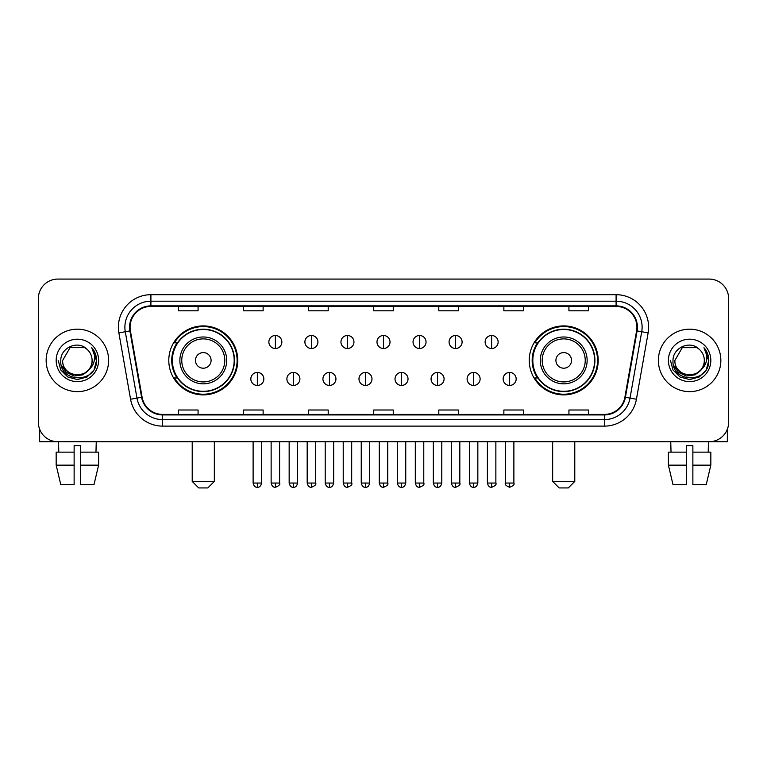 <?xml version="1.0" encoding="UTF-8"?>
<svg xmlns="http://www.w3.org/2000/svg" width="767" height="767" viewBox="0 0 767 767"><rect width="100%" height="100%" fill="white"/><g stroke="black" fill="none" stroke-linecap="round" stroke-linejoin="round"><path stroke-width="1.15" d="M529.24 360.404A34.486 34.486 0 0 0 563.716 394.89A34.486 34.486 0 0 0 598.202 360.404A34.486 34.486 0 0 0 563.716 325.917A34.486 34.486 0 0 0 529.24 360.404M168.798 360.404A34.486 34.486 0 0 0 203.284 394.89A34.486 34.486 0 0 0 237.76 360.404A34.486 34.486 0 0 0 203.284 325.917A34.486 34.486 0 0 0 168.798 360.404M177.072 377.968A31.552 31.552 0 0 1 177.072 342.839M537.504 377.968A31.552 31.552 0 0 1 537.504 342.839M38.35 298.593L38.35 422.214A19.52 19.52 0 0 0 57.87 441.734L709.13 441.734A19.52 19.52 0 0 0 728.65 422.214L728.65 298.593A19.52 19.52 0 0 0 709.13 279.073L57.87 279.073A19.52 19.52 0 0 0 38.35 298.593L38.35 422.214M46.154 360.404A31.226 31.226 0 0 0 77.39 391.63A31.226 31.226 0 0 0 108.617 360.404A31.226 31.226 0 0 0 77.39 329.177A31.226 31.226 0 0 0 46.154 360.404A31.226 31.226 0 0 0 77.39 391.63A31.226 31.226 0 0 0 108.617 360.404A31.226 31.226 0 0 0 77.39 329.177A31.226 31.226 0 0 0 46.154 360.404M658.383 360.404A31.226 31.226 0 0 0 689.61 391.63A31.226 31.226 0 0 0 720.846 360.404A31.226 31.226 0 0 0 689.61 329.177A31.226 31.226 0 0 0 658.383 360.404A31.226 31.226 0 0 0 689.61 391.63A31.226 31.226 0 0 0 720.846 360.404A31.226 31.226 0 0 0 689.61 329.177A31.226 31.226 0 0 0 658.383 360.404M130.083 327.221A20.824 20.824 0 0 1 150.907 306.407L616.093 306.407A20.824 20.824 0 0 1 636.6 330.836L624.894 397.201A20.824 20.824 0 0 1 604.396 414.401L162.604 414.401A20.824 20.824 0 0 1 142.106 397.201L130.4 330.836A20.824 20.824 0 0 1 130.083 327.221M129.565 327.221A21.342 21.342 0 0 0 129.891 330.932L141.588 397.287A21.342 21.342 0 0 0 162.604 414.928L604.396 414.928A21.342 21.342 0 0 0 625.412 397.287L637.109 330.932A21.342 21.342 0 0 0 616.093 305.88L150.907 305.88A21.342 21.342 0 0 0 129.565 327.221M118.866 332.868A32.53 32.53 0 0 1 150.907 294.691L616.093 294.691A32.53 32.53 0 0 1 648.134 332.868L636.428 399.233A32.53 32.53 0 0 1 604.396 426.116L162.604 426.116A32.53 32.53 0 0 1 130.572 399.233L118.866 332.868L125.28 331.737A26.02 26.02 0 0 1 150.907 301.201L616.093 301.201A26.02 26.02 0 0 1 641.72 331.737L630.023 398.102A26.02 26.02 0 0 1 604.396 419.607L162.604 419.607A26.02 26.02 0 0 1 136.977 398.102L125.28 331.737A26.02 26.02 0 0 1 124.877 327.221M709.13 279.073L57.87 279.073M57.87 441.734L709.13 441.734M728.65 422.214L728.65 298.593M625.412 397.287L630.023 398.102L641.72 331.737L648.134 332.868M373.74 306.407L373.74 310.808L393.26 310.808L393.26 306.407M308.679 306.407L308.679 310.808L328.199 310.808L328.199 306.407M243.618 306.407L243.618 310.808L263.139 310.808L263.139 306.407M178.558 306.407L178.558 310.808L198.078 310.808L198.078 306.407M438.801 306.407L438.801 310.808L458.321 310.808L458.321 306.407M503.861 306.407L503.861 310.808L523.382 310.808L523.382 306.407M568.922 306.407L568.922 310.808L588.442 310.808L588.442 306.407M393.26 414.401L393.26 410L373.74 410L373.74 414.401M328.199 414.401L328.199 410L308.679 410L308.679 414.401M263.139 414.401L263.139 410L243.618 410L243.618 414.401M198.078 414.401L198.078 410L178.558 410L178.558 414.401M458.321 414.401L458.321 410L438.801 410L438.801 414.401M523.382 414.401L523.382 410L503.861 410L503.861 414.401M588.442 414.401L588.442 410L568.922 410L568.922 414.401M88.656 369.847C80.851 380.403 61.916 373.654 62.683 360.404C61.782 379.368 92.989 379.368 92.088 360.404C92.989 379.368 61.782 379.368 62.683 360.404L70.037 347.672L84.734 347.672L87.016 349.292C77.994 339.839 60.622 347.624 60.785 360.404C59.136 383.107 95.933 383.692 96.527 361.506L96.565 360.404C96.508 355.581 94.907 351.344 91.752 347.7C94.149 351.631 94.993 355.869 94.283 360.404C93.593 364.258 91.724 367.412 88.656 369.847A14.707 14.707 0 0 0 92.088 360.404C92.989 379.368 61.782 379.368 62.683 360.404L70.037 347.672M92.088 360.404A14.707 14.707 0 0 0 87.016 349.292M89.595 369.061L82.951 374.804L74.255 376.022L66.25 372.398L61.245 365.169M56.173 360.404A21.208 21.208 0 0 0 77.39 381.611A21.208 21.208 0 0 0 98.598 360.404A21.208 21.208 0 0 0 77.39 339.196A21.208 21.208 0 0 0 56.173 360.404M91.752 347.7L96.556 360.96L95.664 354.594L96.556 360.96L95.664 354.594L96.556 360.96L91.896 347.863L96.556 360.96L91.896 347.863L96.565 360.404L93.996 369.991L86.978 377.009L77.39 379.579L67.803 377.009L60.775 369.991L58.215 360.404M91.896 347.863L96.556 360.969M39.654 429.223L39.654 441.734L115.127 441.734M56.164 452.137L56.164 465.147L60.785 484.667L56.164 465.147L56.164 452.137L74.131 452.137L74.131 445.637L80.64 445.637L80.64 452.137L98.607 452.137L98.607 465.147L93.986 484.667L98.607 465.147L80.64 465.147L80.64 452.137M96.258 441.734L95.971 452.137M74.131 452.137L74.131 484.667L60.785 484.667M56.164 465.147L74.131 465.147M93.986 484.667L80.64 484.667L80.64 465.147M58.522 441.734L58.8 452.137M207.838 487.927L198.73 487.927L192.22 481.417L214.338 481.417L207.838 487.927M211.088 360.404A7.804 7.804 0 0 0 203.284 352.599A7.804 7.804 0 0 0 195.47 360.404A7.804 7.804 0 0 0 203.284 368.208A7.804 7.804 0 0 0 211.088 360.404M226.706 360.404A23.422 23.422 0 0 0 203.284 336.981A23.422 23.422 0 0 0 179.862 360.404A23.422 23.422 0 0 0 203.284 383.826A23.422 23.422 0 0 0 226.706 360.404A23.422 23.422 0 0 1 203.284 383.826A23.422 23.422 0 0 1 179.862 360.404M234.184 360.404A30.901 30.901 0 0 0 203.284 329.503A30.901 30.901 0 0 0 172.374 360.404A30.901 30.901 0 0 0 203.284 391.304A30.901 30.901 0 0 0 234.184 360.404M237.108 360.404A33.834 33.834 0 0 1 174.368 377.968L177.503 377.968A31.198 31.198 0 0 0 223.916 383.797A31.198 31.198 0 0 0 223.916 337.01A31.198 31.198 0 0 0 177.503 342.839L174.368 342.839A33.834 33.834 0 0 1 237.108 360.404M568.27 487.927L559.162 487.927L552.662 481.417L574.78 481.417L568.27 487.927M571.53 360.404A7.804 7.804 0 0 0 563.716 352.599A7.804 7.804 0 0 0 555.912 360.404A7.804 7.804 0 0 0 563.716 368.208A7.804 7.804 0 0 0 571.53 360.404M587.139 360.404A23.422 23.422 0 0 0 563.716 336.981A23.422 23.422 0 0 0 540.294 360.404A23.422 23.422 0 0 0 563.716 383.826A23.422 23.422 0 0 0 587.139 360.404A23.422 23.422 0 0 1 563.716 383.826A23.422 23.422 0 0 1 540.294 360.404M594.626 360.404A30.901 30.901 0 0 0 563.716 329.503A30.901 30.901 0 0 0 532.816 360.404A30.901 30.901 0 0 0 563.716 391.304A30.901 30.901 0 0 0 594.626 360.404M597.551 360.404A33.834 33.834 0 0 1 534.81 377.968L537.945 377.968A31.198 31.198 0 0 0 584.358 383.797A31.198 31.198 0 0 0 584.358 337.01A31.198 31.198 0 0 0 537.945 342.839L534.81 342.839A33.834 33.834 0 0 1 597.551 360.404M275.372 335.486A6.51 6.51 0 0 0 268.862 341.986A6.51 6.51 0 0 0 275.372 348.496A6.51 6.51 0 0 0 281.873 341.986A6.51 6.51 0 0 0 275.372 335.486L275.372 348.496A6.51 6.51 0 0 0 281.873 341.986A6.51 6.51 0 0 0 275.372 335.486M311.412 335.486A6.51 6.51 0 0 0 304.902 341.986A6.51 6.51 0 0 0 311.412 348.496A6.51 6.51 0 0 0 317.922 341.986A6.51 6.51 0 0 0 311.412 335.486L311.412 348.496A6.51 6.51 0 0 0 317.922 341.986A6.51 6.51 0 0 0 311.412 335.486M347.461 335.486A6.51 6.51 0 0 0 340.951 341.986A6.51 6.51 0 0 0 347.461 348.496A6.51 6.51 0 0 0 353.961 341.986A6.51 6.51 0 0 0 347.461 335.486L347.461 348.496A6.51 6.51 0 0 0 353.961 341.986A6.51 6.51 0 0 0 347.461 335.486M383.5 335.486A6.51 6.51 0 0 0 376.99 341.986A6.51 6.51 0 0 0 383.5 348.496A6.51 6.51 0 0 0 390.01 341.986A6.51 6.51 0 0 0 383.5 335.486L383.5 348.496A6.51 6.51 0 0 0 390.01 341.986A6.51 6.51 0 0 0 383.5 335.486M419.539 335.486A6.51 6.51 0 0 0 413.039 341.986A6.51 6.51 0 0 0 419.539 348.496A6.51 6.51 0 0 0 426.049 341.986A6.51 6.51 0 0 0 419.539 335.486L419.539 348.496A6.51 6.51 0 0 0 426.049 341.986A6.51 6.51 0 0 0 419.539 335.486M455.588 335.486A6.51 6.51 0 0 0 449.078 341.986A6.51 6.51 0 0 0 455.588 348.496A6.51 6.51 0 0 0 462.098 341.986A6.51 6.51 0 0 0 455.588 335.486L455.588 348.496A6.51 6.51 0 0 0 462.098 341.986A6.51 6.51 0 0 0 455.588 335.486M491.628 335.486A6.51 6.51 0 0 0 485.127 341.986A6.51 6.51 0 0 0 491.628 348.496A6.51 6.51 0 0 0 498.138 341.986A6.51 6.51 0 0 0 491.628 335.486L491.628 348.496A6.51 6.51 0 0 0 498.138 341.986A6.51 6.51 0 0 0 491.628 335.486M257.348 372.436A6.51 6.51 0 0 0 250.838 378.946A6.51 6.51 0 0 0 257.348 385.456A6.51 6.51 0 0 0 263.848 378.946A6.51 6.51 0 0 0 257.348 372.436L257.348 385.456A6.51 6.51 0 0 0 263.848 378.946A6.51 6.51 0 0 0 257.348 372.436M293.387 372.436A6.51 6.51 0 0 0 286.887 378.946A6.51 6.51 0 0 0 293.387 385.456A6.51 6.51 0 0 0 299.897 378.946A6.51 6.51 0 0 0 293.387 372.436L293.387 385.456A6.51 6.51 0 0 0 299.897 378.946A6.51 6.51 0 0 0 293.387 372.436M329.436 372.436A6.51 6.51 0 0 0 322.926 378.946A6.51 6.51 0 0 0 329.436 385.456A6.51 6.51 0 0 0 335.936 378.946A6.51 6.51 0 0 0 329.436 372.436L329.436 385.456A6.51 6.51 0 0 0 335.936 378.946A6.51 6.51 0 0 0 329.436 372.436M365.476 372.436A6.51 6.51 0 0 0 358.975 378.946A6.51 6.51 0 0 0 365.476 385.456A6.51 6.51 0 0 0 371.985 378.946A6.51 6.51 0 0 0 365.476 372.436L365.476 385.456A6.51 6.51 0 0 0 371.985 378.946A6.51 6.51 0 0 0 365.476 372.436M401.524 372.436A6.51 6.51 0 0 0 395.015 378.946A6.51 6.51 0 0 0 401.524 385.456A6.51 6.51 0 0 0 408.025 378.946A6.51 6.51 0 0 0 401.524 372.436L401.524 385.456A6.51 6.51 0 0 0 408.025 378.946A6.51 6.51 0 0 0 401.524 372.436M437.564 372.436A6.51 6.51 0 0 0 431.064 378.946A6.51 6.51 0 0 0 437.564 385.456A6.51 6.51 0 0 0 444.074 378.946A6.51 6.51 0 0 0 437.564 372.436L437.564 385.456A6.51 6.51 0 0 0 444.074 378.946A6.51 6.51 0 0 0 437.564 372.436M473.613 372.436A6.51 6.51 0 0 0 467.103 378.946A6.51 6.51 0 0 0 473.613 385.456A6.51 6.51 0 0 0 480.113 378.946A6.51 6.51 0 0 0 473.613 372.436L473.613 385.456A6.51 6.51 0 0 0 480.113 378.946A6.51 6.51 0 0 0 473.613 372.436M509.652 372.436A6.51 6.51 0 0 0 503.152 378.946A6.51 6.51 0 0 0 509.652 385.456A6.51 6.51 0 0 0 516.162 378.946A6.51 6.51 0 0 0 509.652 372.436L509.652 385.456A6.51 6.51 0 0 0 516.162 378.946A6.51 6.51 0 0 0 509.652 372.436M727.346 429.223L727.346 441.734L651.873 441.734M686.36 452.137L686.36 465.147L668.393 465.147L673.014 484.667L668.393 465.147L668.393 452.137L686.36 452.137L686.36 445.637L692.869 445.637L692.869 452.137L710.836 452.137L710.836 465.147L706.215 484.667L710.836 465.147L692.869 465.147L692.869 452.137M708.478 441.734L708.2 452.137M686.36 465.147L686.36 484.667L673.014 484.667M706.215 484.667L692.869 484.667L692.869 465.147M670.741 441.734L671.029 452.137M704.317 360.404C705.218 379.368 674.011 379.368 674.912 360.404L682.266 347.672L696.963 347.672L699.245 349.292C690.223 339.839 672.851 347.624 673.014 360.404C671.355 383.107 708.162 383.692 708.756 361.506L708.785 360.404C708.737 355.581 707.126 351.344 703.972 347.7C706.378 351.631 707.222 355.869 706.512 360.404C705.822 364.258 703.943 367.412 700.885 369.847A14.707 14.707 0 0 0 704.317 360.404C705.218 379.368 674.011 379.368 674.912 360.404C674.011 379.368 705.218 379.368 704.317 360.404A14.707 14.707 0 0 0 699.245 349.292M700.885 369.847C693.071 380.403 674.145 373.654 674.912 360.404M701.815 369.061L695.18 374.804L686.475 376.022L678.469 372.398L673.474 365.169M668.402 360.404A21.208 21.208 0 0 0 689.61 381.611A21.208 21.208 0 0 0 710.827 360.404A21.208 21.208 0 0 0 689.61 339.196A21.208 21.208 0 0 0 668.402 360.404M703.972 347.7L708.785 360.96L707.883 354.594L708.785 360.96L707.883 354.594L708.785 360.96L704.116 347.863L708.785 360.96L704.116 347.863L708.785 360.404L706.225 369.991L699.197 377.009L689.61 379.579L680.022 377.009L673.004 369.991L670.435 360.404M704.116 347.863L708.785 360.969M616.093 294.691L616.093 305.88M125.28 331.737L129.891 330.932M162.604 426.116L162.604 414.928M604.396 414.928L604.396 426.116M130.572 399.233L141.588 397.287M637.109 330.932L641.72 331.737M150.907 294.691L150.907 305.88M630.023 398.102L636.428 399.233M224.798 360.404A21.514 21.514 0 0 0 203.284 338.889A21.514 21.514 0 0 0 181.76 360.404A21.514 21.514 0 0 0 203.284 381.918A21.514 21.514 0 0 0 224.798 360.404M585.24 360.404A21.514 21.514 0 0 0 563.716 338.889A21.514 21.514 0 0 0 542.202 360.404A21.514 21.514 0 0 0 563.716 381.918A21.514 21.514 0 0 0 585.24 360.404M275.372 483.047L271.135 483.047C271.873 486.057 273.292 487.467 275.372 487.275L275.372 483.047L279.6 483.047L279.6 441.734M311.412 483.047L307.183 483.047C307.922 486.057 309.331 487.467 311.412 487.275L311.412 483.047L315.64 483.047L315.64 441.734M347.461 483.047L343.223 483.047C343.961 486.057 345.371 487.467 347.461 487.275L347.461 483.047L351.689 483.047L351.689 441.734M383.5 483.047L379.272 483.047C380.01 486.057 381.42 487.467 383.5 487.275L383.5 483.047L387.728 483.047L387.728 441.734M419.539 483.047L415.311 483.047C416.05 486.057 417.459 487.467 419.539 487.275L419.539 483.047L423.777 483.047L423.777 441.734M455.588 483.047L451.36 483.047C452.099 486.057 453.508 487.467 455.588 487.275L455.588 483.047L459.817 483.047L459.817 441.734M491.628 483.047L487.4 483.047C488.138 486.057 489.547 487.467 491.628 487.275L491.628 483.047L495.866 483.047L495.866 441.734M257.348 483.047L253.12 483.047C253.858 486.057 255.267 487.467 257.348 487.275L257.348 483.047L261.576 483.047L261.576 441.734M293.387 483.047L289.159 483.047C289.897 486.057 291.307 487.467 293.387 487.275L293.387 483.047L297.615 483.047L297.615 441.734M329.436 483.047L325.208 483.047C325.946 486.057 327.356 487.467 329.436 487.275L329.436 483.047L333.664 483.047L333.664 441.734M365.476 483.047L361.247 483.047C361.986 486.057 363.395 487.467 365.476 487.275L365.476 483.047L369.704 483.047L369.704 441.734M401.524 483.047L397.296 483.047C398.035 486.057 399.444 487.467 401.524 487.275L401.524 483.047L405.753 483.047L405.753 441.734M437.564 483.047L433.336 483.047C434.074 486.057 435.483 487.467 437.564 487.275L437.564 483.047L441.792 483.047L441.792 441.734M473.613 483.047L469.385 483.047C470.123 486.057 471.532 487.467 473.613 487.275L473.613 483.047L477.841 483.047L477.841 441.734M509.652 483.047L505.424 483.047C504.571 484.399 505.98 485.808 509.652 487.275L509.652 483.047L513.88 483.047L513.88 441.734M214.338 441.734L214.338 481.417M192.22 441.734L192.22 481.417M574.78 441.734L574.78 481.417M552.662 441.734L552.662 481.417M271.135 483.047L271.135 441.734M279.6 483.047C280.454 484.399 279.044 485.808 275.372 487.275M307.183 483.047L307.183 441.734M315.64 483.047C316.503 484.399 315.093 485.808 311.412 487.275M343.223 483.047L343.223 441.734M351.689 483.047C352.542 484.399 351.133 485.808 347.461 487.275M379.272 483.047L379.272 441.734M387.728 483.047C388.591 484.399 387.182 485.808 383.5 487.275M415.311 483.047L415.311 441.734M423.777 483.047C424.63 484.399 423.221 485.808 419.539 487.275M451.36 483.047L451.36 441.734M459.817 483.047C460.679 484.399 459.27 485.808 455.588 487.275M487.4 483.047L487.4 441.734M495.866 483.047C496.719 484.399 495.309 485.808 491.628 487.275M253.12 483.047L253.12 441.734M261.576 483.047C260.838 486.057 259.428 487.467 257.348 487.275M289.159 483.047L289.159 441.734M297.615 483.047C296.877 486.057 295.468 487.467 293.387 487.275M325.208 483.047L325.208 441.734M333.664 483.047C332.926 486.057 331.517 487.467 329.436 487.275M361.247 483.047L361.247 441.734M369.704 483.047C368.965 486.057 367.556 487.467 365.476 487.275M397.296 483.047L397.296 441.734M405.753 483.047C405.014 486.057 403.605 487.467 401.524 487.275M433.336 483.047L433.336 441.734M441.792 483.047C441.054 486.057 439.644 487.467 437.564 487.275M469.385 483.047L469.385 441.734M477.841 483.047C477.103 486.057 475.693 487.467 473.613 487.275M505.424 483.047L505.424 441.734M513.88 483.047C514.743 484.399 513.334 485.808 509.652 487.275"/></g></svg>
